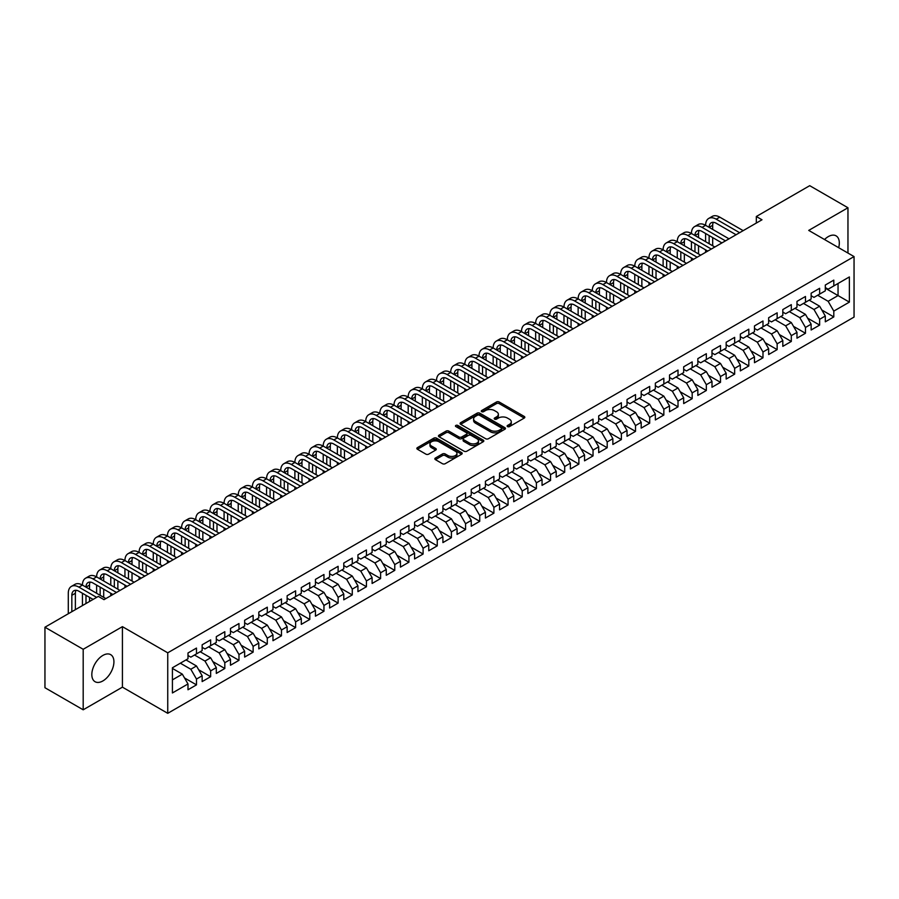 <?xml version="1.0" encoding="UTF-8"?>
<svg xmlns="http://www.w3.org/2000/svg" width="899" height="899" viewBox="0 0 899 899"><rect width="100%" height="100%" fill="white"/><g stroke="black" fill="none" stroke-linecap="round" stroke-linejoin="round"><path stroke-width="1.35" d="M507.53 426.587A1.371 0.798 0 0 0 509.486 426.587L524.252 418.057A1.967 1.135 0 0 0 524.825 417.26A1.967 1.135 0 0 0 524.252 416.451L499.226 402.01A1.967 1.135 0 0 0 496.45 402.01L481.673 410.54A1.371 0.798 0 0 0 481.28 411.101A1.371 0.798 0 0 0 481.673 411.663A1.371 0.798 0 0 0 483.628 411.663L485.539 410.551A6.293 3.63 0 0 1 494.428 410.551L496.518 411.764A6.293 3.63 0 0 1 498.361 414.327A6.293 3.63 0 0 1 496.518 416.9L494.607 418.001A1.371 0.798 0 0 0 494.203 418.563A1.371 0.798 0 0 0 494.607 419.125A1.371 0.798 0 0 0 496.551 419.125L498.462 418.024A6.293 3.63 0 0 1 507.362 418.024L509.441 419.226A6.293 3.63 0 0 1 511.284 421.788A6.293 3.63 0 0 1 509.441 424.362L507.53 425.463A1.371 0.798 0 0 0 507.137 426.025A1.371 0.798 0 0 0 507.53 426.587L507.53 425.463M102.879 680.936A15.62 9.024 120 0 0 113.083 667.17A15.62 9.024 120 0 0 110.689 654.652A15.62 9.024 120 0 0 102.879 655.427A15.62 9.024 120 0 0 92.664 669.193A15.62 9.024 120 0 0 95.058 681.712A15.62 9.024 120 0 0 102.879 680.936M838.666 247.697A15.62 9.024 120 0 0 836.081 235.853A15.62 9.024 120 0 0 828.271 236.617A15.62 9.024 120 0 0 824.54 239.527M435.419 458.029A1.967 1.135 0 0 0 434.846 458.827A1.967 1.135 0 0 0 435.419 459.636L442.443 463.693A1.967 1.135 0 0 0 445.219 463.693L461.625 454.22A1.967 1.135 0 0 0 462.198 453.411A1.967 1.135 0 0 0 461.625 452.613L436.599 438.161A1.967 1.135 0 0 0 433.824 438.161L417.417 447.635A1.967 1.135 0 0 0 416.844 448.444A1.967 1.135 0 0 0 417.417 449.242L425.901 454.141A1.967 1.135 0 0 0 428.677 454.141L435.7 450.084A1.967 1.135 0 0 0 436.273 449.286A1.967 1.135 0 0 0 435.7 448.477L431.498 446.05A5.259 3.034 0 0 1 429.958 443.904A5.259 3.034 0 0 1 433.206 441.094A5.259 3.034 0 0 1 438.937 441.757L455.4 451.264A5.259 3.034 0 0 1 456.95 453.411A5.259 3.034 0 0 1 453.703 456.22A5.259 3.034 0 0 1 447.972 455.557L445.219 453.973A1.967 1.135 0 0 0 442.443 453.973L435.419 458.029L435.419 459.636M83.191 649.292L83.191 709.805L122.421 687.151L122.421 626.648L83.191 649.292L44.95 627.221L98.339 596.397L104.003 599.667L761.992 219.783L756.329 216.502L756.329 223.053M122.421 626.648L167.742 652.809L854.05 256.575L854.05 317.077L167.742 713.323L167.742 652.809M847.959 253.057L847.959 207.759L808.729 230.402L854.05 256.575M847.959 207.759L809.718 185.677L756.329 216.502M485.674 438.723A1.967 1.135 0 0 0 488.46 438.723L504.856 429.261A1.967 1.135 0 0 0 505.44 428.452A1.967 1.135 0 0 0 504.856 427.654L479.841 413.203A1.967 1.135 0 0 0 477.054 413.203L460.648 422.676A1.967 1.135 0 0 0 460.074 423.474A1.967 1.135 0 0 0 460.648 424.283L485.674 438.723M456.411 426.89A1.371 0.798 0 0 1 457.805 427.081L457.805 425.441L483.246 440.128A1.967 1.135 0 0 1 483.819 440.937A1.967 1.135 0 0 1 483.246 441.735L466.839 451.208A1.967 1.135 0 0 1 464.064 451.208L439.038 436.757L439.038 435.161A1.967 1.135 0 0 0 438.465 435.959A1.967 1.135 0 0 0 439.038 436.757M439.038 435.161L446.061 431.104A1.967 1.135 0 0 1 448.837 431.104L458.984 436.959A1.967 1.135 0 0 0 461.76 436.959L466.424 434.273A1.967 1.135 0 0 0 466.997 433.475A1.967 1.135 0 0 0 466.424 432.666L455.86 426.564A1.371 0.798 0 0 1 455.456 426.002A1.371 0.798 0 0 1 456.299 425.272A1.371 0.798 0 0 1 457.805 425.441M825.304 288.219L838.048 295.58L838.048 283.477L849.375 276.937L833.8 285.927L833.8 280.117L825.304 285.028L825.304 290.838L819.641 294.108L819.641 288.298L811.134 293.209L811.134 299.007L805.47 302.278L805.47 296.479L796.975 301.379L796.975 307.188L791.311 310.458L791.311 304.649L782.815 309.559L782.815 315.358L777.152 318.628L777.152 312.83L768.645 317.729L768.645 323.539L762.981 326.809L762.981 320.999L754.486 325.91L754.486 331.72L748.822 334.99L748.822 329.18L740.327 334.091L740.327 339.889L734.663 343.16L734.663 337.361L726.167 342.261L726.167 348.07L720.504 351.34L720.504 345.531L711.997 350.441L711.997 356.24L706.333 359.521L706.333 353.712L697.838 358.622L697.838 364.421L692.174 367.691L692.174 361.892L683.678 366.792L683.678 372.602L678.015 375.872L678.015 370.062L669.519 374.973L669.519 380.771L663.844 384.042L663.844 378.243L655.349 383.143L655.349 388.952L649.685 392.222L649.685 386.413L641.189 391.323L641.189 397.133L635.526 400.403L635.526 394.594L627.03 399.504L627.03 405.303L621.366 408.573L621.366 402.774L612.86 407.674L612.86 413.484L607.196 416.754L607.196 410.944L598.7 415.855L598.7 421.653L593.037 424.924L593.037 419.125L584.541 424.025L584.541 429.834L578.877 433.104L578.877 427.295L570.382 432.205L570.382 438.015L564.707 441.285L564.707 435.476L556.211 440.386L556.211 446.185L550.548 449.455L550.548 443.657L542.052 448.556L542.052 454.366L536.388 457.636L536.388 451.826L527.893 456.737L527.893 462.547L522.229 465.817L522.229 460.007L513.722 464.918L513.722 470.716L508.059 473.987L508.059 468.188L499.563 473.088L499.563 478.897L493.899 482.167L493.899 476.358L485.404 481.268L485.404 487.067L479.74 490.337L479.74 484.539L471.245 489.438L471.245 495.248L465.57 498.518L465.57 492.708L457.074 497.619L457.074 503.429L451.41 506.699L451.41 500.889L442.915 505.8L442.915 511.598L437.251 514.869L437.251 509.07L428.756 513.97L428.756 519.779L423.092 523.049L423.092 517.24L414.585 522.15L414.585 527.949L408.921 531.23L408.921 525.421L400.426 530.32L400.426 536.13L394.762 539.4L394.762 533.601L386.267 538.501L386.267 544.311L380.603 547.581L380.603 541.771L372.107 546.682L372.107 552.48L366.432 555.751L366.432 549.952L357.937 554.852L357.937 560.661L352.273 563.931L352.273 558.122L343.778 563.032L343.778 568.842L338.114 572.112L338.114 566.303L329.618 571.213L329.618 577.012L323.955 580.282L323.955 574.483L315.448 579.383L315.448 585.193L309.784 588.463L309.784 582.653L301.289 587.564L301.289 593.362L295.625 596.633L295.625 590.834L287.129 595.734L287.129 601.543L281.466 604.813L281.466 599.004L272.97 603.914L272.97 609.724L267.295 612.994L267.295 607.185L258.8 612.095L258.8 617.894L253.136 621.164L253.136 615.365L244.64 620.265L244.64 626.075L238.977 629.345L238.977 623.535L230.481 628.446L230.481 634.256L224.817 637.526L224.817 631.716L216.311 636.627L216.311 642.425L210.647 645.696L210.647 639.897L202.151 644.797L202.151 650.606L196.488 653.876L196.488 648.067L187.992 652.977L187.992 658.776L172.417 667.777L172.417 692.96L187.992 683.959L182.328 674.149L172.417 668.429M849.375 276.937L849.375 302.12L833.8 311.11L828.136 301.3L817.652 295.243M821.832 310.009L833.8 316.92L833.8 311.11M833.8 316.92L825.304 321.82L825.304 316.021L819.641 319.291L813.966 309.481L803.492 303.424M807.673 318.179L819.641 325.09L819.641 319.291M819.641 325.09L811.134 330L811.134 324.191L805.47 327.461L799.807 317.65L789.322 311.605M793.502 326.359L805.47 333.271L805.47 327.461M805.47 333.271L796.975 338.181L796.975 332.372L791.311 335.642L785.647 325.831L775.163 319.774M779.343 334.54L791.311 341.451L791.311 335.642M791.311 341.451L782.815 346.351L782.815 340.552L777.152 343.823L771.488 334.001L761.004 327.955M765.184 342.71L777.152 349.621L777.152 343.823M777.152 349.621L768.645 354.532L768.645 348.722L762.981 351.992L757.318 342.182L746.844 336.136M751.013 350.891L762.981 357.802L762.981 351.992M762.981 357.802L754.486 362.702L754.486 356.903L748.822 360.173L743.158 350.363L732.674 344.306M736.854 359.072L748.822 365.972L748.822 360.173M748.822 365.972L740.327 370.882L740.327 365.073L734.663 368.343L728.999 358.532L718.515 352.487M722.695 367.242L734.663 374.153L734.663 368.343M734.663 374.153L726.167 379.063L726.167 373.254L720.504 376.524L714.829 366.713L704.355 360.656M708.536 375.422L720.504 382.333L720.504 376.524M720.504 382.333L711.997 387.233L711.997 381.434L706.333 384.705L700.669 374.883L690.196 368.837M694.365 383.592L706.333 390.503L706.333 384.705M706.333 390.503L697.838 395.414L697.838 389.604L692.174 392.874L686.51 383.064L676.026 377.018M680.206 391.773L692.174 398.684L692.174 392.874M692.174 398.684L683.678 403.584L683.678 397.785L678.015 401.055L672.351 391.245L661.866 385.188M666.047 399.954L678.015 406.854L678.015 401.055M678.015 406.854L669.519 411.764L669.519 405.955L663.844 409.225L658.18 399.414L647.707 393.369M651.876 408.124L663.844 415.035L663.844 409.225M663.844 415.035L655.349 419.945L655.349 414.136L649.685 417.406L644.021 407.595L633.537 401.55M637.717 416.304L649.685 423.215L649.685 417.406M649.685 423.215L641.189 428.115L641.189 422.316L635.526 425.587L629.862 415.776L619.377 409.719M623.558 424.485L635.526 431.385L635.526 425.587M635.526 431.385L627.03 436.296L627.03 430.486L621.366 433.756L615.691 423.946L605.218 417.9M609.398 432.655L621.366 439.566L621.366 433.756M621.366 439.566L612.86 444.477L612.86 438.667L607.196 441.937L601.532 432.127L591.059 426.07M595.228 440.836L607.196 447.747L607.196 441.937M607.196 447.747L598.7 452.647L598.7 446.848L593.037 450.118L587.373 440.296L576.888 434.251M581.069 449.006L593.037 455.917L593.037 450.118M593.037 455.917L584.541 460.827L584.541 455.018L578.877 458.288L573.214 448.477L562.729 442.432M566.909 457.186L578.877 464.098L578.877 458.288M578.877 464.098L570.382 468.997L570.382 463.199L564.707 466.469L559.043 456.658L548.57 450.601M552.739 465.367L564.707 472.267L564.707 466.469M564.707 472.267L556.211 477.178L556.211 471.368L550.548 474.638L544.884 464.828L534.399 458.782M538.58 473.537L550.548 480.448L550.548 474.638M550.548 480.448L542.052 485.359L542.052 479.549L536.388 482.819L530.725 473.009L520.24 466.952M524.42 481.718L536.388 488.629L536.388 482.819M536.388 488.629L527.893 493.529L527.893 487.73L522.229 491L516.554 481.19L506.081 475.133M510.261 489.888L522.229 496.799L522.229 491M522.229 496.799L513.722 501.709L513.722 495.9L508.059 499.17L502.395 489.359L491.922 483.314M496.091 498.068L508.059 504.98L508.059 499.17M508.059 504.98L499.563 509.879L499.563 504.081L493.899 507.351L488.236 497.54L477.751 491.483M481.931 506.249L493.899 513.16L493.899 507.351M493.899 513.16L485.404 518.06L485.404 512.25L479.74 515.532L474.076 505.71L463.592 499.664M467.772 514.419L479.74 521.33L479.74 515.532M479.74 521.33L471.245 526.241L471.245 520.431L465.57 523.701L459.906 513.891L449.433 507.845M453.602 522.6L465.57 529.511L465.57 523.701M465.57 529.511L457.074 534.411L457.074 528.612L451.41 531.882L445.747 522.072L435.262 516.015M439.442 530.781L451.41 537.681L451.41 531.882M451.41 537.681L442.915 542.591L442.915 536.782L437.251 540.052L431.587 530.241L421.103 524.196M425.283 538.951L437.251 545.862L437.251 540.052M437.251 545.862L428.756 550.772L428.756 544.963L423.092 548.233L417.417 538.422L406.944 532.365M411.124 547.131L423.092 554.042L423.092 548.233M423.092 554.042L414.585 558.942L414.585 553.143L408.921 556.414L403.258 546.592L392.784 540.546M396.953 555.301L408.921 562.212L408.921 556.414M408.921 562.212L400.426 567.123L400.426 561.313L394.762 564.583L389.098 554.773L378.614 548.727M382.794 563.482L394.762 570.393L394.762 564.583M394.762 570.393L386.267 575.293L386.267 569.494L380.603 572.764L374.939 562.954L364.455 556.897M368.635 571.663L380.603 578.563L380.603 572.764M380.603 578.563L372.107 583.473L372.107 577.664L366.432 580.934L360.769 571.123L350.295 565.078M354.476 579.833L366.432 586.744L366.432 580.934M366.432 586.744L357.937 591.654L357.937 585.845L352.273 589.115L346.609 579.304L336.125 573.247M340.305 588.013L352.273 594.924L352.273 589.115M352.273 594.924L343.778 599.824L343.778 594.025L338.114 597.296L332.45 587.485L321.966 581.428M326.146 596.183L338.114 603.094L338.114 597.296M338.114 603.094L329.618 608.005L329.618 602.195L323.955 605.465L318.28 595.655L307.806 589.609M311.987 604.364L323.955 611.275L323.955 605.465M323.955 611.275L315.448 616.186L315.448 610.376L309.784 613.646L304.12 603.836L293.647 597.779M297.816 612.545L309.784 619.456L309.784 613.646M309.784 619.456L301.289 624.356L301.289 618.557L295.625 621.827L289.961 612.005L279.477 605.96M283.657 620.715L295.625 627.626L295.625 621.827M295.625 627.626L287.129 632.536L287.129 626.727L281.466 629.997L275.802 620.186L265.317 614.141M269.498 628.895L281.466 635.807L281.466 629.997M281.466 635.807L272.97 640.706L272.97 634.908L267.295 638.178L261.631 628.367L251.158 622.31M255.338 637.076L267.295 643.976L267.295 638.178M267.295 643.976L258.8 648.887L258.8 643.077L253.136 646.347L247.472 636.537L236.988 630.491M241.168 645.246L253.136 652.157L253.136 646.347M253.136 652.157L244.64 657.068L244.64 651.258L238.977 654.528L233.313 644.718L222.828 638.661M227.009 653.427L238.977 660.338L238.977 654.528M238.977 660.338L230.481 665.238L230.481 659.439L224.817 662.709L219.142 652.899L208.669 646.842M212.849 661.597L224.817 668.508L224.817 662.709M224.817 668.508L216.311 673.418L216.311 667.609L210.647 670.879L204.983 661.068L194.51 655.023M198.679 669.777L210.647 676.689L210.647 670.879M210.647 676.689L202.151 681.588L202.151 675.79L196.488 679.06L190.824 669.249L180.339 663.192M184.52 677.958L196.488 684.869L196.488 679.06M196.488 684.869L187.992 689.769L187.992 683.959M187.992 655.506L190.824 657.147L196.488 653.876M172.417 679.88L182.328 674.149M202.151 647.336L204.983 648.966L210.647 645.696M190.824 669.249L196.488 665.979L186.003 659.922M202.151 675.79L196.488 665.979M216.311 639.155L219.142 640.796L224.817 637.526M204.983 661.068L210.647 657.798L200.174 651.753M216.311 667.609L210.647 657.798M230.481 630.974L233.313 632.615L238.977 629.345M219.142 652.899L224.817 649.617L214.333 643.572M230.481 659.439L224.817 649.617M244.64 622.805L247.472 624.434L253.136 621.164M233.313 644.718L238.977 641.448L228.492 635.391M244.64 651.258L238.977 641.448M258.8 614.624L261.631 616.264L267.295 612.994M247.472 636.537L253.136 633.267L242.663 627.221M258.8 643.077L253.136 633.267M272.97 606.454L275.802 608.084L281.466 604.813M261.631 628.367L267.295 625.097L256.822 619.04M272.97 634.908L267.295 625.097M287.129 598.273L289.961 599.914L295.625 596.633M275.802 620.186L281.466 616.916L270.981 610.87M287.129 626.727L281.466 616.916M301.289 590.092L304.12 591.733L309.784 588.463M289.961 612.005L295.625 608.735L285.14 602.69M301.289 618.557L295.625 608.735M315.448 581.923L318.28 583.552L323.955 580.282M304.12 603.836L309.784 600.566L299.311 594.509M315.448 610.376L309.784 600.566M329.618 573.742L332.45 575.382L338.114 572.112M318.28 595.655L323.955 592.385L313.47 586.339M329.618 602.195L323.955 592.385M343.778 565.572L346.609 567.202L352.273 563.931M332.45 587.485L338.114 584.215L327.629 578.158M343.778 594.025L338.114 584.215M357.937 557.391L360.769 559.021L366.432 555.751M346.609 579.304L352.273 576.034L341.8 569.977M357.937 585.845L352.273 576.034M372.107 549.21L374.939 550.851L380.603 547.581M360.769 571.123L366.432 567.853L355.959 561.808M372.107 577.664L366.432 567.853M386.267 541.041L389.098 542.67L394.762 539.4M374.939 562.954L380.603 559.684L370.118 553.627M386.267 569.494L380.603 559.684M400.426 532.86L403.258 534.5L408.921 531.23M389.098 554.773L394.762 551.503L384.278 545.457M400.426 561.313L394.762 551.503M414.585 524.679L417.417 526.32L423.092 523.049M403.258 546.592L408.921 543.322L398.448 537.276M414.585 553.143L408.921 543.322M428.756 516.509L431.587 518.139L437.251 514.869M417.417 538.422L423.092 535.152L412.607 529.095M428.756 544.963L423.092 535.152M442.915 508.328L445.747 509.969L451.41 506.699M431.587 530.241L437.251 526.971L426.767 520.926M442.915 536.782L437.251 526.971M457.074 500.159L459.906 501.788L465.57 498.518M445.747 522.072L451.41 518.802L440.937 512.745M457.074 528.612L451.41 518.802M471.245 491.978L474.076 493.607L479.74 490.337M459.906 513.891L465.57 510.621L455.096 504.575M471.245 520.431L465.57 510.621M485.404 483.797L488.236 485.438L493.899 482.167M474.076 505.71L479.74 502.44L469.256 496.394M485.404 512.25L479.74 502.44M499.563 475.627L502.395 477.257L508.059 473.987M488.236 497.54L493.899 494.27L483.415 488.213M499.563 504.081L493.899 494.27M513.722 467.446L516.554 469.087L522.229 465.817M502.395 489.359L508.059 486.089L497.585 480.044M513.722 495.9L508.059 486.089M527.893 459.265L530.725 460.906L536.388 457.636M516.554 481.19L522.229 477.908L511.745 471.863M527.893 487.73L522.229 477.908M542.052 451.096L544.884 452.725L550.548 449.455M530.725 473.009L536.388 469.739L525.904 463.682M542.052 479.549L536.388 469.739M556.211 442.915L559.043 444.556L564.707 441.285M544.884 464.828L550.548 461.558L540.063 455.512M556.211 471.368L550.548 461.558M570.382 434.745L573.214 436.375L578.877 433.104M559.043 456.658L564.707 453.388L554.234 447.331M570.382 463.199L564.707 453.388M584.541 426.564L587.373 428.205L593.037 424.924M573.214 448.477L578.877 445.207L568.393 439.162M584.541 455.018L578.877 445.207M598.7 418.383L601.532 420.024L607.196 416.754M587.373 440.296L593.037 437.026L582.552 430.981M598.7 446.848L593.037 437.026M612.86 410.214L615.691 411.843L621.366 408.573M601.532 432.127L607.196 428.857L596.722 422.8M612.86 438.667L607.196 428.857M627.03 402.033L629.862 403.673L635.526 400.403M615.691 423.946L621.366 420.676L610.882 414.63M627.03 430.486L621.366 420.676M641.189 393.863L644.021 395.493L649.685 392.222M629.862 415.776L635.526 412.506L625.041 406.449M641.189 422.316L635.526 412.506M655.349 385.682L658.18 387.312L663.844 384.042M644.021 407.595L649.685 404.325L639.2 398.268M655.349 414.136L649.685 404.325M669.519 377.501L672.351 379.142L678.015 375.872M658.18 399.414L663.844 396.144L653.371 390.099M669.519 405.955L663.844 396.144M683.678 369.332L686.51 370.961L692.174 367.691M672.351 391.245L678.015 387.975L667.53 381.918M683.678 397.785L678.015 387.975M697.838 361.151L700.669 362.791L706.333 359.521M686.51 383.064L692.174 379.794L681.689 373.748M697.838 389.604L692.174 379.794M711.997 352.97L714.829 354.611L720.504 351.34M700.669 374.883L706.333 371.613L695.86 365.567M711.997 381.434L706.333 371.613M726.167 344.8L728.999 346.43L734.663 343.16M714.829 366.713L720.504 363.443L710.019 357.386M726.167 373.254L720.504 363.443M740.327 336.619L743.158 338.26L748.822 334.99M728.999 358.532L734.663 355.262L724.178 349.217M740.327 365.073L734.663 355.262M754.486 328.45L757.318 330.079L762.981 326.809M743.158 350.363L748.822 347.093L738.337 341.036M754.486 356.903L748.822 347.093M768.645 320.269L771.488 321.909L777.152 318.628M757.318 342.182L762.981 338.912L752.508 332.866M768.645 348.722L762.981 338.912M782.815 312.088L785.647 313.729L791.311 310.458M771.488 334.001L777.152 330.731L766.667 324.685M782.815 340.552L777.152 330.731M796.975 303.918L799.807 305.548L805.47 302.278M785.647 325.831L791.311 322.561L780.826 316.504M796.975 332.372L791.311 322.561M811.134 295.737L813.966 297.378L819.641 294.108M799.807 317.65L805.47 314.38L794.997 308.335M811.134 324.191L805.47 314.38M825.304 287.568L828.136 289.197L833.8 285.927M813.966 309.481L819.641 306.211L809.156 300.154M825.304 316.021L819.641 306.211M44.95 627.221L44.95 687.724L83.191 709.805M122.421 687.151L167.742 713.323M828.136 301.3L838.048 295.58L849.375 302.12M508.081 426.778L509.441 425.991A6.293 3.63 0 0 0 511.284 423.429L511.284 421.788M498.361 414.327L498.361 415.967A6.293 3.63 0 0 1 496.518 418.529L495.158 419.316M524.229 418.08L499.226 403.64A1.967 1.135 0 0 0 496.45 403.64L482.224 411.854M504.856 427.654L504.856 429.261L479.841 414.844A1.967 1.135 0 0 0 477.054 414.844L460.681 424.294M501.384 429.014A1.371 0.798 0 0 0 501.788 428.452A1.371 0.798 0 0 0 501.384 427.89L479.414 415.214A1.371 0.798 0 0 0 477.47 415.214L475.459 416.372A6.293 3.63 0 0 0 473.616 418.945A6.293 3.63 0 0 0 475.459 421.507L490.472 430.183A6.293 3.63 0 0 0 499.372 430.183L501.384 429.014L501.384 430.655A1.371 0.798 0 0 0 501.788 430.093L501.788 428.452M473.616 418.945L473.616 420.575A6.293 3.63 0 0 0 475.459 423.148L475.459 421.507M501.384 430.655L499.372 431.812A6.293 3.63 0 0 1 490.472 431.812L475.459 423.148M439.06 436.779L446.061 432.734L446.061 431.104M466.997 433.475L466.997 435.105A1.967 1.135 0 0 1 466.424 435.903L461.76 438.6A1.967 1.135 0 0 1 458.984 438.6L448.837 432.734A1.967 1.135 0 0 0 446.061 432.734M457.805 427.081L483.213 441.757M469.514 443.038A5.259 3.034 0 0 0 475.245 443.701A5.259 3.034 0 0 0 478.493 440.892A5.259 3.034 0 0 0 476.953 438.746L471.143 435.397A1.967 1.135 0 0 0 468.368 435.397L463.715 438.083A1.967 1.135 0 0 0 463.131 438.892A1.967 1.135 0 0 0 463.715 439.69L469.514 443.038L469.514 444.679A5.259 3.034 0 0 0 475.245 445.331A5.259 3.034 0 0 0 478.493 442.533L478.493 440.892M463.131 438.892L463.131 440.521A1.967 1.135 0 0 0 463.715 441.33L463.715 439.69M469.514 444.679L463.715 441.33M456.95 453.411L456.95 455.051A5.259 3.034 0 0 1 453.703 457.849A5.259 3.034 0 0 1 447.972 457.198L445.219 455.613A1.967 1.135 0 0 0 442.443 455.613L435.453 459.647M429.958 443.904L429.958 445.544A5.259 3.034 0 0 0 431.498 447.691L431.498 446.05M435.678 450.096L431.498 447.691M461.603 454.231L436.599 439.802A1.967 1.135 0 0 0 433.824 439.802L417.451 449.253M68.29 613.747L68.29 593.273A15.025 8.675 60 0 1 71.403 586.395L74.943 584.35A15.025 8.675 60 0 1 82.45 585.092A15.025 8.675 60 0 1 85.562 578.214L89.102 576.169A15.025 8.675 60 0 1 96.62 576.911A15.025 8.675 60 0 1 99.722 570.045L103.261 567.999A15.025 8.675 60 0 1 110.779 568.741A15.025 8.675 60 0 1 113.892 561.864L117.432 559.819A15.025 8.675 60 0 1 124.939 560.56A15.025 8.675 60 0 1 128.051 553.683L131.591 551.638A15.025 8.675 60 0 1 139.098 552.391A15.025 8.675 60 0 1 142.211 545.513L145.75 543.468A15.025 8.675 60 0 1 153.268 544.21A15.025 8.675 60 0 1 156.37 537.332L159.921 535.287A15.025 8.675 60 0 1 167.428 536.029A15.025 8.675 60 0 1 170.54 529.151L174.08 527.117A15.025 8.675 60 0 1 181.587 527.859A15.025 8.675 60 0 1 184.7 520.982L188.239 518.937A15.025 8.675 60 0 1 195.746 519.678A15.025 8.675 60 0 1 198.859 512.801L202.399 510.756A15.025 8.675 60 0 1 209.917 511.509A15.025 8.675 60 0 1 213.029 504.631L216.569 502.586A15.025 8.675 60 0 1 224.076 503.328A15.025 8.675 60 0 1 227.189 496.45L230.728 494.405A15.025 8.675 60 0 1 238.235 495.147A15.025 8.675 60 0 1 241.348 488.269L244.888 486.224A15.025 8.675 60 0 1 252.405 486.977A15.025 8.675 60 0 1 255.507 480.1L259.058 478.054A15.025 8.675 60 0 1 266.565 478.796A15.025 8.675 60 0 1 269.678 471.919L273.217 469.874A15.025 8.675 60 0 1 280.724 470.615A15.025 8.675 60 0 1 283.837 463.738L287.377 461.704A15.025 8.675 60 0 1 294.883 462.446A15.025 8.675 60 0 1 297.996 455.568L301.536 453.523A15.025 8.675 60 0 1 309.054 454.265A15.025 8.675 60 0 1 312.167 447.387L315.706 445.342A15.025 8.675 60 0 1 323.213 446.095A15.025 8.675 60 0 1 326.326 439.218L329.866 437.172A15.025 8.675 60 0 1 337.372 437.914A15.025 8.675 60 0 1 340.485 431.037L344.025 428.992A15.025 8.675 60 0 1 351.543 429.733A15.025 8.675 60 0 1 354.644 422.856L358.195 420.822A15.025 8.675 60 0 1 365.702 421.564A15.025 8.675 60 0 1 368.815 414.686L372.355 412.641A15.025 8.675 60 0 1 379.861 413.383A15.025 8.675 60 0 1 382.974 406.505L386.514 404.46A15.025 8.675 60 0 1 394.02 405.202A15.025 8.675 60 0 1 397.133 398.336L400.673 396.29A15.025 8.675 60 0 1 408.191 397.032A15.025 8.675 60 0 1 411.304 390.155L414.844 388.11A15.025 8.675 60 0 1 422.35 388.851A15.025 8.675 60 0 1 425.463 381.974L429.003 379.929A15.025 8.675 60 0 1 436.509 380.682A15.025 8.675 60 0 1 439.622 373.804L443.162 371.759A15.025 8.675 60 0 1 450.68 372.501A15.025 8.675 60 0 1 453.781 365.623L457.333 363.578A15.025 8.675 60 0 1 464.839 364.32A15.025 8.675 60 0 1 467.952 357.442L471.492 355.408A15.025 8.675 60 0 1 478.998 356.15A15.025 8.675 60 0 1 482.111 349.273L485.651 347.228A15.025 8.675 60 0 1 493.158 347.969A15.025 8.675 60 0 1 496.27 341.092L499.81 339.047A15.025 8.675 60 0 1 507.328 339.8A15.025 8.675 60 0 1 510.441 332.922L513.981 330.877A15.025 8.675 60 0 1 521.487 331.619A15.025 8.675 60 0 1 524.6 324.741L528.14 322.696A15.025 8.675 60 0 1 535.647 323.438A15.025 8.675 60 0 1 538.759 316.56L542.299 314.515A15.025 8.675 60 0 1 549.817 315.268A15.025 8.675 60 0 1 552.919 308.391L556.47 306.345A15.025 8.675 60 0 1 563.976 307.087A15.025 8.675 60 0 1 567.089 300.21L570.629 298.165A15.025 8.675 60 0 1 578.136 298.906A15.025 8.675 60 0 1 581.248 292.04L584.788 289.995A15.025 8.675 60 0 1 592.295 290.737A15.025 8.675 60 0 1 595.408 283.859L598.948 281.814A15.025 8.675 60 0 1 606.465 282.556A15.025 8.675 60 0 1 609.578 275.678L613.118 273.633A15.025 8.675 60 0 1 620.625 274.386A15.025 8.675 60 0 1 623.737 267.509L627.277 265.463A15.025 8.675 60 0 1 634.784 266.205A15.025 8.675 60 0 1 637.897 259.328L641.436 257.283A15.025 8.675 60 0 1 648.954 258.024A15.025 8.675 60 0 1 652.056 251.147L655.596 249.113A15.025 8.675 60 0 1 663.114 249.855A15.025 8.675 60 0 1 666.226 242.977L669.766 240.932A15.025 8.675 60 0 1 677.273 241.674A15.025 8.675 60 0 1 680.386 234.796L683.925 232.751A15.025 8.675 60 0 1 691.432 233.493A15.025 8.675 60 0 1 694.545 226.627L698.085 224.581A15.025 8.675 60 0 1 705.603 225.323A15.025 8.675 60 0 1 708.715 218.446L712.255 216.401A15.025 8.675 60 0 1 719.762 217.142L743.158 230.65M708.715 218.446A15.025 8.675 60 0 1 716.222 219.187L739.619 232.695M736.079 234.74L716.222 223.278A10.013 5.787 -120 0 0 711.21 222.783A10.013 5.787 -120 0 0 709.142 227.368L712.682 225.323L712.682 229.414M713.312 222.323A10.013 5.787 -120 0 0 712.682 225.323M709.142 235.538L709.142 243.719M712.682 237.583L712.682 245.764M705.603 252.338L705.603 249.855M705.603 241.674L705.603 233.493M694.545 226.627A15.025 8.675 60 0 1 702.063 227.368L705.603 225.323L728.999 238.831M702.063 227.368L725.459 240.876M721.919 242.921L702.063 231.459A10.013 5.787 -120 0 0 697.051 230.953A10.013 5.787 -120 0 0 694.972 235.538L698.523 233.504L698.523 237.583M699.141 230.492A10.013 5.787 -120 0 0 698.523 233.504M694.972 243.719L694.972 251.9M698.523 245.764L698.523 253.945M691.432 260.519L691.432 258.024M691.432 249.855L691.432 241.674M680.386 234.796A15.025 8.675 60 0 1 687.892 235.538L691.432 233.493L714.829 247.011M687.892 235.538L711.289 249.045M707.749 251.091L687.892 239.628A10.013 5.787 -120 0 0 682.892 239.134A10.013 5.787 -120 0 0 680.813 243.719L684.353 241.674L684.353 245.764M684.982 238.673A10.013 5.787 -120 0 0 684.353 241.674M680.813 251.9L680.813 260.069M684.353 253.945L684.353 262.115M677.273 268.689L677.273 266.205M677.273 258.024L677.273 249.855M666.226 242.977A15.025 8.675 60 0 1 673.733 243.719L677.273 241.674L700.669 255.181M673.733 243.719L697.13 257.226M693.59 259.272L673.733 247.809A10.013 5.787 -120 0 0 668.721 247.315A10.013 5.787 -120 0 0 666.653 251.9L670.193 249.855L670.193 253.945M670.823 246.854A10.013 5.787 -120 0 0 670.193 249.855M666.653 260.069L666.653 268.25M670.193 262.115L670.193 270.296M663.114 276.87L663.114 274.386M663.114 266.205L663.114 258.024M652.056 251.147A15.025 8.675 60 0 1 659.574 251.9L663.114 249.855L686.51 263.362M659.574 251.9L682.97 265.407M679.43 267.452L659.574 255.979A10.013 5.787 -120 0 0 654.562 255.485A10.013 5.787 -120 0 0 652.494 260.069L656.034 258.024L656.034 262.115M656.663 255.024A10.013 5.787 -120 0 0 656.034 258.024M652.494 268.25L652.494 276.42M656.034 270.296L656.034 278.465M648.954 285.039L648.954 282.556M648.954 274.386L648.954 266.205M637.897 259.328A15.025 8.675 60 0 1 645.415 260.069L648.954 258.024L672.351 271.532M645.415 260.069L668.8 273.577M665.26 275.622L645.415 264.16A10.013 5.787 -120 0 0 640.403 263.665A10.013 5.787 -120 0 0 638.324 268.25L641.864 266.205L641.864 270.296M642.493 263.205A10.013 5.787 -120 0 0 641.864 266.205M638.324 276.42L638.324 284.601M641.864 278.465L641.864 286.646M634.784 293.22L634.784 290.737M634.784 282.556L634.784 274.386M623.737 267.509A15.025 8.675 60 0 1 631.244 268.25L634.784 266.205L658.18 279.713M631.244 268.25L654.641 281.758M651.101 283.803L631.244 272.341A10.013 5.787 -120 0 0 626.243 271.846A10.013 5.787 -120 0 0 624.164 276.42L627.704 274.386L627.704 278.465M628.334 271.374A10.013 5.787 -120 0 0 627.704 274.386M624.164 284.601L624.164 292.782M627.704 286.646L627.704 294.827M620.625 301.401L620.625 298.906M620.625 290.737L620.625 282.556M609.578 275.678A15.025 8.675 60 0 1 617.085 276.42L620.625 274.386L644.021 287.894M617.085 276.42L640.481 289.939M636.942 291.973L617.085 280.51A10.013 5.787 -120 0 0 612.073 280.016A10.013 5.787 -120 0 0 610.005 284.601L613.545 282.556L613.545 286.646M614.174 279.555A10.013 5.787 -120 0 0 613.545 282.556M610.005 292.782L610.005 300.951M613.545 294.827L613.545 302.997M606.465 309.571L606.465 307.087M606.465 298.906L606.465 290.737M595.408 283.859A15.025 8.675 60 0 1 602.926 284.601L606.465 282.556L629.862 296.063M602.926 284.601L626.322 298.108M622.782 300.154L602.926 288.691A10.013 5.787 -120 0 0 597.914 288.197A10.013 5.787 -120 0 0 595.846 292.782L599.386 290.737L599.386 294.827M600.004 287.736A10.013 5.787 -120 0 0 599.386 290.737M595.846 300.951L595.846 309.132M599.386 302.997L599.386 311.178M592.295 317.752L592.295 315.268M592.295 307.087L592.295 298.906M581.248 292.04A15.025 8.675 60 0 1 588.755 292.782L592.295 290.737L615.691 304.244M588.755 292.782L612.152 306.289M608.612 308.335L588.755 296.872A10.013 5.787 -120 0 0 583.754 296.367A10.013 5.787 -120 0 0 581.675 300.951L585.215 298.906L585.215 302.997M585.845 295.906A10.013 5.787 -120 0 0 585.215 298.906M581.675 309.132L581.675 317.313M585.215 311.178L585.215 319.347M578.136 325.921L578.136 323.438M578.136 315.268L578.136 307.087M567.089 300.21A15.025 8.675 60 0 1 574.596 300.951L578.136 298.906L601.532 312.414M574.596 300.951L597.992 314.459M594.453 316.504L574.596 305.042A10.013 5.787 -120 0 0 569.595 304.547A10.013 5.787 -120 0 0 567.516 309.132L571.056 307.087L571.056 311.178M571.685 304.087A10.013 5.787 -120 0 0 571.056 307.087M567.516 317.313L567.516 325.483M571.056 319.347L571.056 327.528M563.976 334.102L563.976 331.619M563.976 323.438L563.976 315.268M552.919 308.391A15.025 8.675 60 0 1 560.437 309.132L563.976 307.087L587.373 320.595M560.437 309.132L583.833 322.64M580.293 324.685L560.437 313.223A10.013 5.787 -120 0 0 555.425 312.728A10.013 5.787 -120 0 0 553.357 317.313L556.897 315.268L556.897 319.347M557.526 312.268A10.013 5.787 -120 0 0 556.897 315.268M553.357 325.483L553.357 333.664M556.897 327.528L556.897 335.709M549.817 342.283L549.817 339.8M549.817 331.619L549.817 323.438M538.759 316.56A15.025 8.675 60 0 1 546.277 317.313L549.817 315.268L573.214 328.776M546.277 317.313L569.663 330.821M566.123 332.855L546.277 321.392A10.013 5.787 -120 0 0 541.265 320.898A10.013 5.787 -120 0 0 539.186 325.483L542.726 323.438L542.726 327.528M543.356 320.437A10.013 5.787 -120 0 0 542.726 323.438M539.186 333.664L539.186 341.834M542.726 335.709L542.726 343.879M535.647 350.453L535.647 347.969M535.647 339.8L535.647 331.619M524.6 324.741A15.025 8.675 60 0 1 532.107 325.483L535.647 323.438L559.043 336.945M532.107 325.483L555.503 338.99M551.964 341.036L532.107 329.573A10.013 5.787 -120 0 0 527.106 329.079A10.013 5.787 -120 0 0 525.027 333.664L528.567 331.619L528.567 335.709M529.196 328.618A10.013 5.787 -120 0 0 528.567 331.619M525.027 341.834L525.027 350.014M528.567 343.879L528.567 352.06M521.487 358.634L521.487 356.15M521.487 347.969L521.487 339.8M510.441 332.922A15.025 8.675 60 0 1 517.948 333.664L521.487 331.619L544.884 345.126M517.948 333.664L541.344 347.171M537.804 349.217L517.948 337.754A10.013 5.787 -120 0 0 512.936 337.249A10.013 5.787 -120 0 0 510.868 341.834L514.408 339.8L514.408 343.879M515.037 336.788A10.013 5.787 -120 0 0 514.408 339.8M510.868 350.014L510.868 358.195M514.408 352.06L514.408 360.241M507.328 366.814L507.328 364.32M507.328 356.15L507.328 347.969M496.27 341.092A15.025 8.675 60 0 1 503.788 341.834L507.328 339.8L530.725 353.307M503.788 341.834L527.185 355.341M523.645 357.386L503.788 345.924A10.013 5.787 -120 0 0 498.776 345.43A10.013 5.787 -120 0 0 496.709 350.014L500.249 347.969L500.249 352.06M500.867 344.969A10.013 5.787 -120 0 0 500.249 347.969M496.709 358.195L496.709 366.365M500.249 360.241L500.249 368.41M493.158 374.984L493.158 372.501M493.158 364.32L493.158 356.15M482.111 349.273A15.025 8.675 60 0 1 489.618 350.014L493.158 347.969L516.554 361.477M489.618 350.014L513.014 363.522M509.475 365.567L489.618 354.105A10.013 5.787 -120 0 0 484.617 353.61A10.013 5.787 -120 0 0 482.538 358.195L486.078 356.15L486.078 360.241M486.707 353.15A10.013 5.787 -120 0 0 486.078 356.15M482.538 366.365L482.538 374.546M486.078 368.41L486.078 376.591M478.998 383.165L478.998 380.682M478.998 372.501L478.998 364.32M467.952 357.442A15.025 8.675 60 0 1 475.459 358.195L478.998 356.15L502.395 369.658M475.459 358.195L498.855 371.703M495.315 373.748L475.459 362.275A10.013 5.787 -120 0 0 470.458 361.78A10.013 5.787 -120 0 0 468.379 366.365L471.919 364.32L471.919 368.41M472.548 361.319A10.013 5.787 -120 0 0 471.919 364.32M468.379 374.546L468.379 382.727M471.919 376.591L471.919 384.761M464.839 391.335L464.839 388.851M464.839 380.682L464.839 372.501M453.781 365.623A15.025 8.675 60 0 1 461.299 366.365L464.839 364.32L488.236 377.827M461.299 366.365L484.696 379.872M481.156 381.918L461.299 370.455A10.013 5.787 -120 0 0 456.287 369.961A10.013 5.787 -120 0 0 454.22 374.546L457.76 372.501L457.76 376.591M458.389 369.5A10.013 5.787 -120 0 0 457.76 372.501M454.22 382.727L454.22 390.896M457.76 384.761L457.76 392.942M450.68 399.516L450.68 397.032M450.68 388.851L450.68 380.682M439.622 373.804A15.025 8.675 60 0 1 447.14 374.546L450.68 372.501L474.076 386.008M447.14 374.546L470.537 388.053M466.986 390.099L447.14 378.636A10.013 5.787 -120 0 0 442.128 378.142A10.013 5.787 -120 0 0 440.049 382.727L443.589 380.682L443.589 384.761M444.218 377.67A10.013 5.787 -120 0 0 443.589 380.682M440.049 390.896L440.049 399.077M443.589 392.942L443.589 401.123M436.509 407.697L436.509 405.202M436.509 397.032L436.509 388.851M425.463 381.974A15.025 8.675 60 0 1 432.97 382.727L436.509 380.682L459.906 394.189M432.97 382.727L456.366 396.234M452.826 398.268L432.97 386.806A10.013 5.787 -120 0 0 427.969 386.312A10.013 5.787 -120 0 0 425.89 390.896L429.43 388.851L429.43 392.942M430.059 385.851A10.013 5.787 -120 0 0 429.43 388.851M425.89 399.077L425.89 407.247M429.43 401.123L429.43 409.292M422.35 415.866L422.35 413.383M422.35 405.202L422.35 397.032M411.304 390.155A15.025 8.675 60 0 1 418.81 390.896L422.35 388.851L445.747 402.359M418.81 390.896L442.207 404.404M438.667 406.449L418.81 394.987A10.013 5.787 -120 0 0 413.798 394.492A10.013 5.787 -120 0 0 411.731 399.077L415.271 397.032L415.271 401.123M415.9 394.032A10.013 5.787 -120 0 0 415.271 397.032M411.731 407.247L411.731 415.428M415.271 409.292L415.271 417.473M408.191 424.047L408.191 421.564M408.191 413.383L408.191 405.202M397.133 398.336A15.025 8.675 60 0 1 404.651 399.077L408.191 397.032L431.587 410.54M404.651 399.077L428.048 412.585M424.508 414.63L404.651 403.168A10.013 5.787 -120 0 0 399.639 402.662A10.013 5.787 -120 0 0 397.572 407.247L401.111 405.202L401.111 409.292M401.729 402.201A10.013 5.787 -120 0 0 401.111 405.202M397.572 415.428L397.572 423.609M401.111 417.473L401.111 425.654M394.02 432.228L394.02 429.733M394.02 421.564L394.02 413.383M382.974 406.505A15.025 8.675 60 0 1 390.481 407.247L394.02 405.202L417.417 418.709M390.481 407.247L413.877 420.754M410.337 422.8L390.481 411.337A10.013 5.787 -120 0 0 385.48 410.843A10.013 5.787 -120 0 0 383.401 415.428L386.941 413.383L386.941 417.473M387.57 410.382A10.013 5.787 -120 0 0 386.941 413.383M383.401 423.609L383.401 431.778M386.941 425.654L386.941 433.824M379.861 440.398L379.861 437.914M379.861 429.733L379.861 421.564M368.815 414.686A15.025 8.675 60 0 1 376.321 415.428L379.861 413.383L403.258 426.89M376.321 415.428L399.718 428.935M396.178 430.981L376.321 419.518A10.013 5.787 -120 0 0 371.321 419.024A10.013 5.787 -120 0 0 369.242 423.609L372.782 421.564L372.782 425.654M373.411 418.563A10.013 5.787 -120 0 0 372.782 421.564M369.242 431.778L369.242 439.959M372.782 433.824L372.782 442.005M365.702 448.579L365.702 446.095M365.702 437.914L365.702 429.733M354.644 422.856A15.025 8.675 60 0 1 362.162 423.609L365.702 421.564L389.098 435.071M362.162 423.609L385.559 437.116M382.019 439.162L362.162 427.688A10.013 5.787 -120 0 0 357.15 427.194A10.013 5.787 -120 0 0 355.083 431.778L358.622 429.733L358.622 433.824M359.252 426.733A10.013 5.787 -120 0 0 358.622 429.733M355.083 439.959L355.083 448.129M358.622 442.005L358.622 450.174M351.543 456.748L351.543 454.265M351.543 446.095L351.543 437.914M340.485 431.037A15.025 8.675 60 0 1 348.003 431.778L351.543 429.733L374.939 443.241M348.003 431.778L371.399 445.286M367.848 447.331L348.003 435.869A10.013 5.787 -120 0 0 342.991 435.374A10.013 5.787 -120 0 0 340.912 439.959L344.452 437.914L344.452 442.005M345.081 434.914A10.013 5.787 -120 0 0 344.452 437.914M340.912 448.129L340.912 456.31M344.452 450.174L344.452 458.355M337.372 464.929L337.372 462.446M337.372 454.265L337.372 446.095M326.326 439.218A15.025 8.675 60 0 1 333.832 439.959L337.372 437.914L360.769 451.422M333.832 439.959L357.229 453.467M353.689 455.512L333.832 444.05A10.013 5.787 -120 0 0 328.832 443.555A10.013 5.787 -120 0 0 326.753 448.129L330.293 446.095L330.293 450.174M330.922 443.083A10.013 5.787 -120 0 0 330.293 446.095M326.753 456.31L326.753 464.491M330.293 458.355L330.293 466.536M323.213 473.11L323.213 470.615M323.213 462.446L323.213 454.265M312.167 447.387A15.025 8.675 60 0 1 319.673 448.129L323.213 446.095L346.609 459.603M319.673 448.129L343.07 461.637M339.53 463.682L319.673 452.219A10.013 5.787 -120 0 0 314.661 451.725A10.013 5.787 -120 0 0 312.594 456.31L316.133 454.265L316.133 458.355M316.763 451.264A10.013 5.787 -120 0 0 316.133 454.265M312.594 464.491L312.594 472.66M316.133 466.536L316.133 474.706M309.054 481.28L309.054 478.796M309.054 470.615L309.054 462.446M297.996 455.568A15.025 8.675 60 0 1 305.514 456.31L309.054 454.265L332.45 467.772M305.514 456.31L328.91 469.817M325.371 471.863L305.514 460.4A10.013 5.787 -120 0 0 300.502 459.906A10.013 5.787 -120 0 0 298.434 464.491L301.974 462.446L301.974 466.536M302.592 459.445A10.013 5.787 -120 0 0 301.974 462.446M298.434 472.66L298.434 480.841M301.974 474.706L301.974 482.887M294.883 489.461L294.883 486.977M294.883 478.796L294.883 470.615M283.837 463.738A15.025 8.675 60 0 1 291.343 464.491L294.883 462.446L318.28 475.953M291.343 464.491L314.74 477.998M311.2 480.044L291.343 468.581A10.013 5.787 -120 0 0 286.343 468.076A10.013 5.787 -120 0 0 284.264 472.66L287.804 470.615L287.804 474.706M288.433 467.615A10.013 5.787 -120 0 0 287.804 470.615M284.264 480.841L284.264 489.022M287.804 482.887L287.804 491.056M280.724 497.63L280.724 495.147M280.724 486.977L280.724 478.796M269.678 471.919A15.025 8.675 60 0 1 277.184 472.66L280.724 470.615L304.12 484.123M277.184 472.66L300.581 486.168M297.041 488.213L277.184 476.751A10.013 5.787 -120 0 0 272.183 476.256A10.013 5.787 -120 0 0 270.105 480.841L273.644 478.796L273.644 482.887M274.274 475.796A10.013 5.787 -120 0 0 273.644 478.796M270.105 489.022L270.105 497.192M273.644 491.056L273.644 499.237M266.565 505.811L266.565 503.328M266.565 495.147L266.565 486.977M255.507 480.1A15.025 8.675 60 0 1 263.025 480.841L266.565 478.796L289.961 492.304M263.025 480.841L286.421 494.349M282.882 496.394L263.025 484.932A10.013 5.787 -120 0 0 258.013 484.437A10.013 5.787 -120 0 0 255.945 489.022L259.485 486.977L259.485 491.056M260.114 483.977A10.013 5.787 -120 0 0 259.485 486.977M255.945 497.192L255.945 505.373M259.485 499.237L259.485 507.418M252.405 513.992L252.405 511.509M252.405 503.328L252.405 495.147M241.348 488.269A15.025 8.675 60 0 1 248.866 489.022L252.405 486.977L275.802 500.485M248.866 489.022L272.262 502.53M268.711 504.564L248.866 493.102A10.013 5.787 -120 0 0 243.854 492.607A10.013 5.787 -120 0 0 241.775 497.192L245.315 495.147L245.315 499.237M245.944 492.146A10.013 5.787 -120 0 0 245.315 495.147M241.775 505.373L241.775 513.543M245.315 507.418L245.315 515.588M238.235 522.162L238.235 519.678M238.235 511.509L238.235 503.328M227.189 496.45A15.025 8.675 60 0 1 234.695 497.192L238.235 495.147L261.631 508.654M234.695 497.192L258.092 510.699M254.552 512.745L234.695 501.282A10.013 5.787 -120 0 0 229.695 500.788A10.013 5.787 -120 0 0 227.616 505.373L231.155 503.328L231.155 507.418M231.785 500.327A10.013 5.787 -120 0 0 231.155 503.328M227.616 513.543L227.616 521.723M231.155 515.588L231.155 523.769M224.076 530.343L224.076 527.859M224.076 519.678L224.076 511.509M213.029 504.631A15.025 8.675 60 0 1 220.536 505.373L224.076 503.328L247.472 516.835M220.536 505.373L243.932 518.88M240.393 520.926L220.536 509.463A10.013 5.787 -120 0 0 215.524 508.958A10.013 5.787 -120 0 0 213.456 513.543L216.996 511.509L216.996 515.588M217.625 508.497A10.013 5.787 -120 0 0 216.996 511.509M213.456 521.723L213.456 529.904M216.996 523.769L216.996 531.95M209.917 538.523L209.917 536.029M209.917 527.859L209.917 519.678M198.859 512.801A15.025 8.675 60 0 1 206.377 513.543L209.917 511.509L233.313 525.016M206.377 513.543L229.773 527.05M226.233 529.095L206.377 517.633A10.013 5.787 -120 0 0 201.365 517.139A10.013 5.787 -120 0 0 199.297 521.723L202.837 519.678L202.837 523.769M203.455 516.678A10.013 5.787 -120 0 0 202.837 519.678M199.297 529.904L199.297 538.074M202.837 531.95L202.837 540.119M195.746 546.693L195.746 544.21M195.746 536.029L195.746 527.859M184.7 520.982A15.025 8.675 60 0 1 192.206 521.723L195.746 519.678L219.142 533.186M192.206 521.723L215.603 535.231M212.063 537.276L192.206 525.814A10.013 5.787 -120 0 0 187.206 525.319A10.013 5.787 -120 0 0 185.127 529.904L188.666 527.859L188.666 531.95M189.296 524.859A10.013 5.787 -120 0 0 188.666 527.859M185.127 538.074L185.127 546.255M188.666 540.119L188.666 548.3M181.587 554.874L181.587 552.391M181.587 544.21L181.587 536.029M170.54 529.151A15.025 8.675 60 0 1 178.047 529.904L181.587 527.859L204.983 541.367M178.047 529.904L201.443 543.412M197.904 545.457L178.047 533.984A10.013 5.787 -120 0 0 173.046 533.489A10.013 5.787 -120 0 0 170.967 538.074L174.507 536.029L174.507 540.119M175.136 533.028A10.013 5.787 -120 0 0 174.507 536.029M170.967 546.255L170.967 554.425M174.507 548.3L174.507 556.47M167.428 563.044L167.428 560.56M167.428 552.391L167.428 544.21M156.37 537.332A15.025 8.675 60 0 1 163.888 538.074L167.428 536.029L190.824 549.536M163.888 538.074L187.284 551.581M183.744 553.627L163.888 542.164A10.013 5.787 -120 0 0 158.876 541.67A10.013 5.787 -120 0 0 156.808 546.255L160.348 544.21L160.348 548.3M160.977 541.209A10.013 5.787 -120 0 0 160.348 544.21M156.808 554.436L156.808 562.605M160.348 556.47L160.348 564.651M153.268 571.225L153.268 568.741M153.268 560.56L153.268 552.391M142.211 545.513A15.025 8.675 60 0 1 149.728 546.255L153.268 544.21L176.665 557.717M149.728 546.255L173.125 559.762M169.574 561.808L149.728 550.345A10.013 5.787 -120 0 0 144.717 549.851A10.013 5.787 -120 0 0 142.638 554.425M146.807 549.379A10.013 5.787 -120 0 0 146.189 552.391L146.189 556.47M142.638 562.605L142.638 570.786M146.189 564.651L146.189 572.832M139.098 579.406L139.098 576.911M139.098 568.741L139.098 560.56M128.051 553.683A15.025 8.675 60 0 1 135.558 554.425L139.098 552.391L162.494 565.898M135.558 554.425L158.954 567.943M155.415 569.977L135.558 558.515A10.013 5.787 -120 0 0 130.557 558.021A10.013 5.787 -120 0 0 128.478 562.605L132.018 560.56L132.018 564.651M132.647 557.56A10.013 5.787 -120 0 0 132.018 560.56M128.478 570.786L128.478 578.956M132.018 572.832L132.018 581.001M124.939 587.575L124.939 585.092M124.939 576.911L124.939 568.741M113.892 561.864A15.025 8.675 60 0 1 121.399 562.605L124.939 560.56L148.335 574.068M121.399 562.605L144.795 576.113M141.255 578.158L121.399 566.696A10.013 5.787 -120 0 0 116.387 566.201A10.013 5.787 -120 0 0 114.319 570.786L117.859 568.741L117.859 572.832M118.488 565.741A10.013 5.787 -120 0 0 117.859 568.741M114.319 578.956L114.319 587.137M117.859 581.001L117.859 589.182M110.779 595.756L110.779 593.273M110.779 585.092L110.779 576.911M99.722 570.045A15.025 8.675 60 0 1 107.239 570.786L110.779 568.741L134.176 582.249M107.239 570.786L130.636 584.294M127.096 586.339L107.239 574.877A10.013 5.787 -120 0 0 102.228 574.371A10.013 5.787 -120 0 0 100.16 578.956L103.7 576.911L103.7 581.001M104.318 573.91A10.013 5.787 -120 0 0 103.7 576.911M100.16 587.137L100.16 595.318M103.7 589.182L103.7 597.352M96.62 593.273L96.62 585.092M85.562 578.214A15.025 8.675 60 0 1 93.069 578.956L96.62 576.911L120.005 590.418M93.069 578.956L116.465 592.463M112.926 594.509L93.069 583.046A10.013 5.787 -120 0 0 88.068 582.552A10.013 5.787 -120 0 0 85.989 587.137L89.529 585.092L89.529 589.182M90.158 582.091A10.013 5.787 -120 0 0 89.529 585.092M85.989 595.318L85.989 603.521M89.529 597.352L89.529 601.476M82.45 605.566L82.45 593.273M71.403 586.395A15.025 8.675 60 0 1 78.91 587.137L82.45 585.092L105.846 598.599M78.91 587.137L96.642 597.374M93.103 599.419L78.91 591.227A10.013 5.787 -120 0 0 73.909 590.733A10.013 5.787 -120 0 0 71.83 595.318L71.83 611.702M75.999 590.272A10.013 5.787 -120 0 0 75.37 593.273L75.37 609.657M509.441 425.991L509.441 424.362M494.607 419.125L494.607 418.001M496.518 418.529L496.518 416.9M481.673 411.663L481.673 410.54M496.45 403.64L496.45 402.01M499.226 403.64L499.226 402.01M524.252 418.057L524.252 416.451M460.648 424.283L460.648 422.676M477.054 414.844L477.054 413.203M479.841 414.844L479.841 413.203M490.472 431.812L490.472 430.183M499.372 431.812L499.372 430.183M448.837 432.734L448.837 431.104M458.984 438.6L458.984 436.959M461.76 438.6L461.76 436.959M466.424 435.903L466.424 434.273M483.246 441.735L483.246 440.128M442.443 455.613L442.443 453.973M445.219 455.613L445.219 453.973M447.972 457.198L447.972 455.557M435.7 450.084L435.7 448.477M417.417 449.242L417.417 447.635M433.824 439.802L433.824 438.161M436.599 439.802L436.599 438.161M461.625 454.22L461.625 452.613M719.762 217.142L716.222 219.187M146.189 552.391L142.638 554.436M75.37 593.273L71.83 595.318"/></g></svg>
